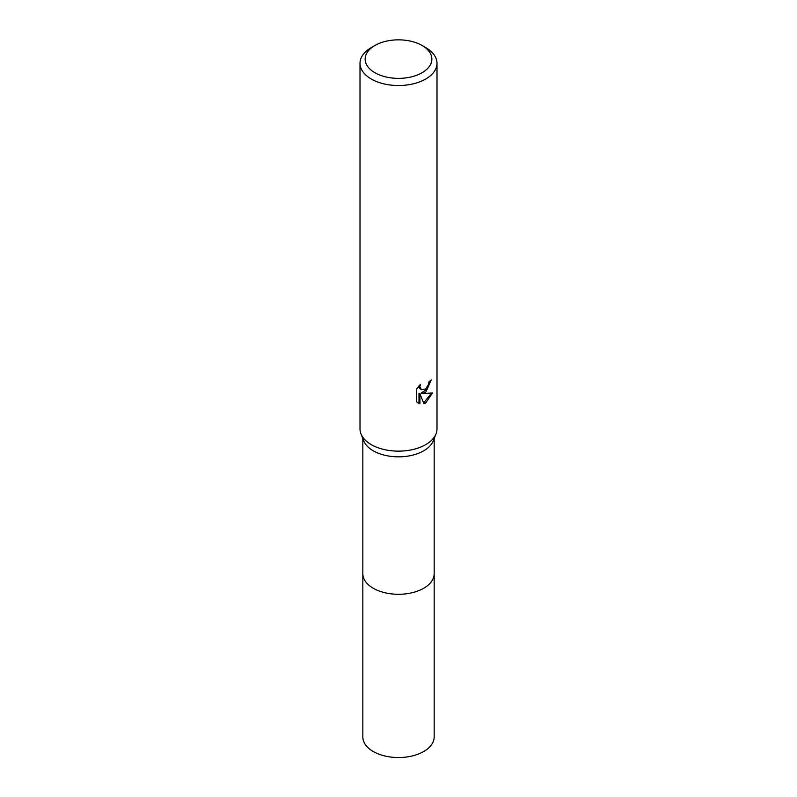 <?xml version="1.0" encoding="UTF-8"?>
<svg xmlns="http://www.w3.org/2000/svg" width="797" height="797" viewBox="0 0 797 797"><rect width="100%" height="100%" fill="white"/><g stroke="black" fill="none" stroke-linecap="round" stroke-linejoin="round"><path stroke-width="1.2" d="M422.091 45.489L425.718 47.591A38.495 22.226 180 0 1 436.995 63.302L436.995 428.916A38.495 22.226 180 0 1 436.029 433.867L433.269 440.841A35.666 20.592 180 0 1 423.715 450.813A35.666 20.592 180 0 1 388.627 456.033A35.666 20.592 180 0 1 363.731 440.841L360.971 433.867A38.495 22.226 180 0 1 360.005 428.916L360.005 63.302A38.495 22.226 180 0 1 371.282 47.591L374.909 45.489A33.354 19.258 180 0 1 422.091 45.489A33.354 19.258 180 0 1 422.091 72.726A33.354 19.258 180 0 1 374.909 72.726A33.354 19.258 180 0 1 374.909 45.489L371.282 47.591M434.166 573.302A35.666 20.592 180 0 1 434.166 573.701A35.666 20.592 180 0 1 423.715 588.256A35.666 20.592 180 0 1 384.851 592.719A35.666 20.592 180 0 1 362.834 573.701A35.666 20.592 180 0 1 362.834 573.302M436.029 433.867A38.495 22.226 180 0 1 425.718 444.626A38.495 22.226 180 0 1 387.85 450.275A38.495 22.226 180 0 1 360.971 433.867M425.718 392.244L422.031 393.638L432.572 392.961L425.718 402.943L423.904 403.7L419.919 393.748L419.919 403.79L416.403 401.728L416.403 389.334L420.447 384.313L419.899 386.774L421.394 389.723L425.718 388.916L428.497 384.473L428.906 381.902A38.495 22.226 0 0 0 431.247 379.95L425.718 392.244M436.995 63.302A38.495 22.226 180 0 1 425.718 79.013A38.495 22.226 180 0 1 383.765 83.834A38.495 22.226 180 0 1 360.005 63.302M430.25 380.836L427.361 389.056L421.115 393.11L422.031 393.638M423.625 402.963L431.366 393.24M419.919 403.79L418.993 403.262L418.993 393.21L419.919 393.748M417.608 402.754L418.993 403.252M421.394 389.723L419.371 388.009L418.993 385.848M362.834 573.701A35.666 20.592 180 0 0 373.275 588.256A35.666 20.592 180 0 0 412.149 592.719A35.666 20.592 180 0 0 434.166 573.701L434.166 736.956A35.666 20.592 180 0 1 412.149 755.974A35.666 20.592 180 0 1 373.275 751.511A35.666 20.592 180 0 1 362.834 736.956L362.834 438.569M434.166 573.701L434.166 438.569"/></g></svg>

